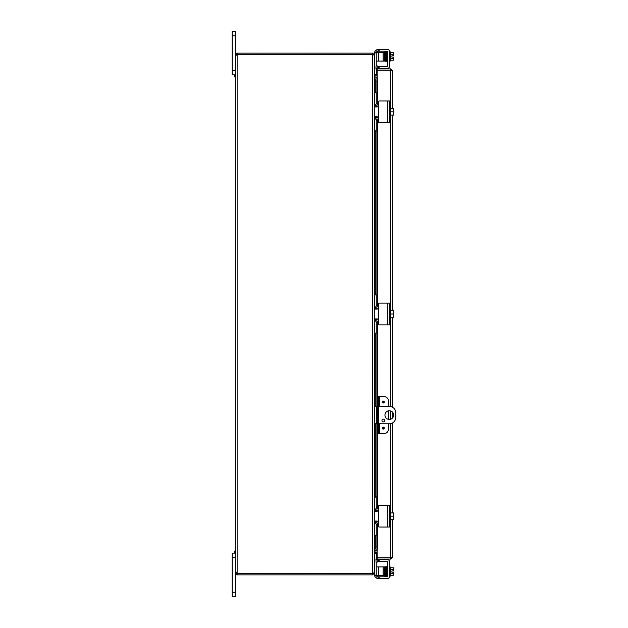 <?xml version="1.0" encoding="UTF-8"?>
<svg xmlns="http://www.w3.org/2000/svg" width="628" height="628" viewBox="0 0 628 628"><rect width="100%" height="100%" fill="white"/><g stroke="black" fill="none" stroke-linecap="round" stroke-linejoin="round"><path stroke-width="0.94" d="M232.172 70.532L235.304 70.532L235.304 31.4L232.172 31.4L235.304 31.4L232.172 31.4L235.304 31.4L232.172 31.4L232.172 74.873L235.304 74.873L234.66 74.873L234.66 76.961L235.304 76.961M232.172 553.127L235.304 553.127L232.172 553.127L235.304 553.127L232.172 553.127L235.304 553.127L232.172 553.127L232.172 596.6L235.304 596.6L235.304 573.034L237.517 573.576L237.133 574.863L235.304 573.034L235.304 557.468L232.172 557.468M232.172 31.4L235.304 31.4M377.342 406.387L374.429 406.387M374.429 423.782L377.342 423.782M378.629 423.782L389.305 423.782A6.523 6.523 0 0 0 395.828 417.259L395.828 412.91A6.523 6.523 0 0 0 389.305 406.387L378.629 406.387M389.305 419.433A4.349 4.349 0 0 1 385.537 412.91A4.349 4.349 0 0 1 393.073 412.91A4.349 4.349 0 0 1 389.305 419.433M383.323 419.151A1.358 1.358 0 0 1 384.501 421.192A1.358 1.358 0 0 1 382.146 421.192A1.358 1.358 0 0 1 383.323 419.151M235.304 596.6L232.172 596.6L235.304 596.6M235.304 551.039L234.66 551.039L234.66 553.127L235.304 553.127M377.192 77.244L374.72 77.032L377.192 77.048M374.312 54.966L374.429 75.219L374.971 75.76L377.192 75.76M374.971 535.731L374.971 550.756L377.192 550.756M377.192 550.952L374.72 550.968M237.517 574.863L372.6 574.863L374.429 573.034L374.429 552.781L374.971 552.24L377.192 552.24M374.971 92.269L374.971 77.244L374.429 75.415M374.971 550.756L374.429 552.585M373.142 572.838L372.6 574.863M374.429 521.059L374.429 572.838L372.6 573.38L372.6 54.62L374.429 55.162L374.429 106.941M374.429 116.73L374.429 309.102M374.429 318.898L374.429 511.27M374.429 52.909L376.243 52.909L376.243 52.383L374.429 52.383L374.429 54.966L372.6 53.137L237.517 53.137L237.517 54.424L373.024 54.636M374.312 573.034L374.429 575.617L376.243 575.617L376.243 562.146M372.6 54.62L237.565 54.51A1.217 1.217 0 0 1 237.133 55.178L235.304 55.178L237.133 55.178L237.133 572.822L236.591 573.034M372.6 54.424L372.6 53.137M235.838 572.563L237.133 572.822A1.217 1.217 0 0 1 237.565 573.49L372.6 573.38M235.838 55.437L235.304 55.178L235.304 572.822L236.591 572.822M236.591 54.966L235.304 54.966L237.133 53.137L236.591 55.178M237.133 573.576L237.133 574.863M237.517 573.576L372.6 573.576M382.374 402.038A0.958 0.958 0 0 1 383.802 401.214A0.958 0.958 0 0 1 383.802 402.87A0.958 0.958 0 0 1 382.374 402.038M382.374 428.123A0.958 0.958 0 0 1 383.802 427.299A0.958 0.958 0 0 1 383.802 428.955A0.958 0.958 0 0 1 382.374 428.123M379.72 406.387L379.72 396.606L384.085 396.606A4.349 4.349 0 0 1 388.434 400.954L388.434 406.387M378.629 396.606L377.342 396.606L377.342 400.954L378.629 400.954L378.629 396.606L379.72 396.606M388.434 423.782L388.434 429.214A4.349 4.349 0 0 1 384.085 433.563L379.72 433.563L379.72 423.782M378.629 433.563L378.629 429.214L377.342 429.214L377.342 433.563L379.72 433.563M378.629 429.214L378.629 400.954M377.342 429.214L377.342 400.954M388.434 419.339L388.434 410.822M388.654 70.187A2.677 2.677 0 0 1 389.046 70.25M388.442 557.75L388.442 557.813A2.677 2.677 0 0 0 389.015 557.75M387.712 70.25A2.677 2.677 0 0 1 388.104 70.187M387.751 557.75A2.677 2.677 0 0 0 388.316 557.813L388.316 557.75M377.232 68.028L377.342 65.909L376.062 65.846L375.952 67.957L377.216 68.326A0.542 0.542 0 0 0 377.758 68.899M375.952 67.957L375.937 68.256A1.829 1.829 0 0 0 377.192 70.093M375.952 78.94L376.062 81.059L377.342 81.059L377.232 78.94L375.929 78.94L375.937 92.269L375.929 78.94M377.342 81.059L377.342 104.484M377.342 106.156L377.342 106.878M377.342 116.784L377.342 117.507M377.342 119.179L377.342 306.652M377.342 308.324L377.342 309.047M377.342 318.953L377.342 319.676M377.342 321.348L377.342 396.606M377.342 433.563L377.342 508.821M377.342 510.493L377.342 511.216M377.342 521.122L377.342 521.844M377.342 523.516L377.342 546.941L376.062 546.941L375.952 549.06L377.232 549.06L377.342 546.941M375.937 535.731L375.929 549.06L375.929 535.731L374.429 535.731L376.243 535.731L376.243 535.213L374.429 535.213L374.461 525.416M375.952 560.043L376.062 562.154L377.342 562.091L377.232 559.972L375.937 559.744A1.829 1.829 0 0 1 377.192 557.907M377.232 559.972L377.216 559.674A0.542 0.542 0 0 1 377.758 559.101M377.232 78.94L377.758 78.94L377.758 104.664M377.232 549.06L377.766 549.06L377.192 549.06L377.192 557.75L390.577 557.75L390.577 519.427M376.062 81.059L376.062 92.269M376.062 105.441L376.062 106.941M376.062 116.73L376.062 118.221M376.062 131.393L376.062 294.438M376.062 307.61L376.062 309.102M376.062 318.898L376.062 320.39M376.062 333.562L376.062 406.387M376.062 423.782L376.062 496.607M376.062 509.779L376.062 511.27M376.062 521.059L376.062 522.559M376.062 535.731L376.062 546.941M391.118 557.272L390.577 557.813L377.192 557.813L377.192 559.101L390.577 559.101L392.406 557.272L390.577 557.75M390.577 108.573L390.577 70.25L377.192 70.25L377.192 78.94L377.758 78.94M391.118 70.728L390.577 70.187L377.192 70.187L377.192 68.899L390.577 68.899L392.406 70.728L392.406 108.573M390.914 70.305L392.406 70.728M390.577 557.813L390.577 559.101M392.406 115.097L392.406 310.742M392.406 317.258L392.406 407.172M392.406 412.039L392.406 418.13M392.406 422.997L392.406 512.903M392.406 519.427L392.406 557.272M390.577 70.187L390.577 68.899M378.637 66.599L378.637 68.413L378.637 66.599L378.637 68.413L379.163 68.413L379.163 66.599L378.637 66.599M374.508 52.383A4.349 4.349 0 0 1 376.902 49.745L376.902 51.684A2.174 2.174 0 0 0 376.337 52.383A2.174 2.174 0 0 1 376.902 51.684L378.276 51.198L386.613 51.198A1.083 1.083 0 0 1 387.696 52.281L387.696 65.516A1.083 1.083 0 0 1 386.613 66.599L379.163 66.599M374.288 53.733L374.288 54.275L374.288 53.733A4.349 4.349 0 0 1 374.429 52.642M379.163 51.198L379.163 49.384L387.335 49.384A2.174 2.174 0 0 1 389.509 51.559L390.381 51.943L390.381 60.987L389.509 60.987M376.902 49.745L378.637 49.384L378.637 51.198L378.637 49.384L376.902 49.745L387.335 49.384M393.685 57.117L393.685 59.291A4.608 2.308 180 0 0 393.277 58.349A4.608 4.608 0 0 0 393.638 57.117L391.927 57.117L391.927 55.813L393.685 55.813L393.685 53.639A4.608 2.308 -0 0 0 393.277 52.697L390.381 52.697M384.218 58.64L384.54 61.097L385.035 61.057L384.54 61.097L384.477 59.895L384.328 52.799L384.831 52.776L384.328 52.799L384.218 54.291M379.163 561.401L379.163 559.587L378.637 559.587L378.637 561.401L378.637 559.587L378.637 561.401L386.613 561.401A1.083 1.083 0 0 1 387.696 562.484L387.696 575.719A1.083 1.083 0 0 1 386.613 576.802A1.083 1.083 0 0 0 387.688 575.884L387.335 575.884M376.337 575.617A2.174 2.174 0 0 0 376.902 576.316L378.276 576.802L376.902 576.316L376.902 578.255A4.349 4.349 0 0 1 374.508 575.617M378.637 578.616L376.902 578.255L379.163 578.616L379.163 576.802L378.637 576.802L378.637 578.616L378.276 576.802M389.509 567.013L390.381 567.013L390.381 576.057L389.509 576.441A2.174 2.174 0 0 1 387.335 578.616L379.163 578.616M387.335 559.587L379.163 559.587L387.335 559.587A2.174 2.174 0 0 1 389.509 561.762L389.509 576.441M393.685 572.187L393.685 574.361A4.608 2.308 180 0 0 393.277 573.419A4.608 4.608 0 0 0 393.638 572.187L391.927 572.187L391.927 570.883L393.638 570.883A4.608 4.608 0 0 0 393.277 569.651A4.608 2.308 0 0 0 393.685 568.709L393.685 570.883M389.509 51.559L389.509 66.238A2.174 2.174 0 0 1 387.335 68.413L379.163 68.413M391.927 57.117L391.927 55.813M393.638 55.813A4.608 4.608 0 0 0 393.277 54.581A4.608 2.308 -0 0 0 393.685 53.639M390.381 54.581L393.277 54.581M390.381 58.349L393.277 58.349M393.685 59.291L393.685 59.723L393.685 59.291A4.608 2.308 180 0 1 393.277 60.233A5.644 5.644 0 0 0 393.685 59.723M390.381 60.233L393.277 60.233M387.154 52.587L387.178 60.814L387.696 60.814M385.239 52.626L385.278 51.975L384.799 51.975L384.838 52.799L385.341 52.776L384.838 52.799L384.964 59.158L384.893 55.382L384.964 59.158L385.466 59.15L384.964 59.158C385.043 61.623 385.254 61.952 385.592 60.155M384.925 57.117L384.956 58.828M384.218 61.081L384.218 52.383L383.135 52.383L383.135 61.081L384.218 61.081M376.243 61.081L383.135 61.081M376.243 52.909L376.243 65.854M376.243 69.37L376.243 74.701L374.429 74.701M374.429 75.219L376.243 75.219L376.243 74.701M374.429 52.383L383.135 52.383M378.637 561.401L378.637 559.587M374.429 575.358A4.349 4.349 0 0 1 374.288 574.267L374.288 573.725M386.613 576.802L379.163 576.802M391.927 572.187L391.927 570.883M393.685 574.361L393.685 574.793L393.685 574.361A4.608 2.308 180 0 1 393.277 575.303A5.644 5.644 0 0 0 393.685 574.793M393.685 568.709L393.685 568.277L393.685 568.709A4.608 2.308 0 0 0 393.277 567.767L390.381 567.767M384.218 569.361L384.619 569.361M390.381 575.303L393.277 575.303M390.381 573.419L393.277 573.419M390.381 569.651L393.277 569.651M387.178 567.186L387.696 567.186L387.178 567.186L387.178 568.709L387.084 566.864L386.55 566.825M384.736 575.374L384.328 575.201L384.729 575.052M386.777 574.22L386.275 574.235L386.777 574.22L386.346 566.731L386.652 575.413M384.218 575.617L384.218 566.919L383.135 566.919L383.135 575.617L384.218 575.617M376.243 575.617L378.409 575.617L378.409 566.919L376.243 566.919M378.409 566.919L383.135 566.919M376.243 558.63L376.243 552.781L374.429 552.781M378.409 575.617L383.135 575.617M386.613 122.703L379.163 122.703A0.518 0.518 0 0 1 378.637 122.177L378.409 118.904A2.174 2.174 0 0 0 376.243 121.078L376.243 130.875L374.429 130.875L374.461 121.086M374.461 102.584L374.429 92.787L376.243 92.787L376.243 102.592A2.174 2.174 0 0 0 378.409 104.766L378.637 101.485A0.518 0.518 0 0 1 379.163 100.967L386.613 100.967M378.637 105.198L376.902 106.941L374.288 106.941L374.288 116.73L376.902 116.73L378.637 118.464L378.637 101.485M378.637 122.177L378.637 118.464M379.163 122.703L389.509 122.703L389.509 100.967L379.163 100.967M377.711 106.736L378.103 106.454M393.638 108.573A5.613 5.613 0 0 1 393.685 108.636A5.613 5.613 0 0 0 393.638 108.573L393.277 108.573A4.608 3.996 -0 0 1 393.685 110.198L393.685 115.026A5.613 5.613 0 0 1 393.638 115.097A5.613 5.613 0 0 0 393.685 115.026M393.638 115.097L393.277 115.097A4.608 3.996 180 0 0 393.685 113.464L393.685 114.359M390.381 115.097L393.277 115.097M393.685 108.636L393.685 109.303M393.685 113.464A4.608 3.996 180 0 0 393.277 111.831A4.608 3.996 -0 0 0 393.685 110.198M389.509 116.353L390.381 116.353L390.381 111.831L393.277 111.831M390.381 108.573L393.277 108.573M390.381 111.831L390.381 107.309L389.509 107.309M376.243 92.787L376.243 92.269L374.429 92.269L375.929 92.269M374.461 304.745L374.429 294.956L376.243 294.956L376.243 294.438L374.429 294.438L375.929 294.438L375.929 131.393L374.429 131.393L376.243 131.393L376.243 130.875M374.429 121.612L374.429 121.604A4.349 4.349 0 0 1 378.197 117.303M374.429 102.058L374.429 102.05A4.349 4.349 0 0 0 378.197 106.36M386.613 324.872L379.163 324.872A0.518 0.518 0 0 1 378.637 324.346L378.409 321.073A2.174 2.174 0 0 0 376.243 323.239L376.243 333.044L374.429 333.044L374.461 323.255M376.243 294.956L376.243 304.761A2.174 2.174 0 0 0 378.409 306.927L378.637 303.654A0.518 0.518 0 0 1 379.163 303.128L386.613 303.128M378.637 307.367L376.902 309.102L374.288 309.102L374.288 318.898L376.902 318.898L378.637 320.633L378.637 303.654M378.637 324.346L378.637 320.633M379.163 324.872L389.509 324.872L389.509 303.128L379.163 303.128M377.711 308.905L378.103 308.623M393.638 310.742A5.613 5.613 0 0 1 393.685 310.805A5.613 5.613 0 0 0 393.638 310.742L393.277 310.742A4.608 3.996 -0 0 1 393.685 312.367L393.685 317.195A5.613 5.613 0 0 1 393.638 317.258A5.613 5.613 0 0 0 393.685 317.195M393.638 317.258L393.277 317.258A4.608 3.996 180 0 0 393.685 315.633L393.685 316.528M390.381 317.258L393.277 317.258M393.685 310.805L393.685 311.472M393.685 315.633A4.608 3.996 180 0 0 393.277 314A4.608 3.996 -0 0 0 393.685 312.367M389.509 318.522L390.381 318.522L390.381 314L393.277 314M390.381 310.742L393.277 310.742M390.381 314L390.381 309.478L389.509 309.478M375.937 333.562L375.937 406.387L375.929 333.562L374.429 333.562L376.243 333.562L376.243 333.044M374.429 323.781L374.429 323.773A4.349 4.349 0 0 1 378.197 319.471M374.429 304.227L374.429 304.219A4.349 4.349 0 0 0 378.197 308.529M386.613 527.033L379.163 527.033A0.518 0.518 0 0 1 378.637 526.515L378.409 523.234A2.174 2.174 0 0 0 376.243 525.408L376.243 535.213M374.461 506.914L374.429 497.125L376.243 497.125L376.243 506.922A2.174 2.174 0 0 0 378.409 509.096L378.637 505.823A0.518 0.518 0 0 1 379.163 505.297L386.613 505.297M378.637 509.536L376.902 511.27L374.288 511.27L374.288 521.059L376.902 521.059L378.637 522.802L378.637 505.823M378.637 526.515L378.637 522.802M379.163 527.033L389.509 527.033L389.509 505.297L379.163 505.297M377.711 511.074L378.103 510.784M393.638 512.903A5.613 5.613 0 0 1 393.685 512.974A5.613 5.613 0 0 0 393.638 512.903L393.277 512.903A4.608 3.996 -0 0 1 393.685 514.536L393.685 519.364A5.613 5.613 0 0 1 393.638 519.427A5.613 5.613 0 0 0 393.685 519.364M393.638 519.427L393.277 519.427A4.608 3.996 180 0 0 393.685 517.802L393.685 518.697M390.381 519.427L393.277 519.427M393.685 512.974L393.685 513.641M393.685 517.802A4.608 3.996 180 0 0 393.277 516.169A4.608 3.996 -0 0 0 393.685 514.536M389.509 520.69L390.381 520.69L390.381 516.169L393.277 516.169M390.381 512.903L393.277 512.903M390.381 516.169L390.381 511.647L389.509 511.647M376.243 497.125L376.243 496.607L374.429 496.607M374.429 525.95L374.429 525.942A4.349 4.349 0 0 1 378.197 521.64M374.429 506.396L374.429 506.388A4.349 4.349 0 0 0 378.197 510.697M232.172 35.749L235.304 35.749M376.604 423.782L376.604 406.387M235.304 592.251L232.172 592.251M374.971 75.76L374.971 77.048M374.971 104.154L374.971 106.941M374.971 116.73L374.971 119.508M374.971 131.393L374.971 294.438M374.971 306.323L374.971 309.102M374.971 318.898L374.971 321.677M374.971 333.562L374.971 406.387M374.971 423.782L374.971 496.607M374.971 508.492L374.971 511.27M374.971 521.059L374.971 523.846M374.971 552.24L374.971 550.952M383.331 401.48A0.557 0.557 0 0 1 383.881 402.038A0.557 0.557 0 0 1 383.331 402.595A0.557 0.557 0 0 1 382.774 402.038A0.557 0.557 0 0 1 383.331 401.48M383.331 427.574A0.557 0.557 0 0 1 383.881 428.123A0.557 0.557 0 0 1 383.331 428.681A0.557 0.557 0 0 1 382.774 428.123A0.557 0.557 0 0 1 383.331 427.574M375.937 68.256L377.216 68.326M377.216 559.674L375.937 559.744M375.937 105.339L375.937 106.941L375.929 105.339M375.937 116.73L375.937 118.323L375.929 116.73M375.937 131.393L375.937 294.438M375.937 307.508L375.937 309.102L375.929 307.5M375.929 320.5L375.929 318.898L375.937 320.492M375.937 423.782L375.937 496.607L375.929 423.782M375.937 509.677L375.937 511.27L375.929 509.669M375.937 521.059L375.937 522.661L375.929 521.059M377.758 106.273L377.758 106.705M377.758 116.957L377.758 117.389M377.758 118.998L377.758 306.833M377.758 308.442L377.758 308.874M377.758 319.126L377.758 319.558M377.758 321.167L377.758 396.606M377.758 433.563L377.758 509.002M377.758 510.611L377.758 511.043M377.758 521.295L377.758 521.727M377.758 523.336L377.758 549.06M390.577 512.903L390.577 423.657M390.577 419.245L390.577 410.924M390.577 406.512L390.577 317.258M390.577 310.742L390.577 115.097M385.6 52.587L385.6 52.988L385.6 52.587M386.652 52.988L387.091 60.955L386.613 60.955M386.856 51.865L387.405 52.783L387.107 51.653L386.605 51.653L386.652 52.587M386.134 52.587L386.401 60.343M386.283 52.619L386.322 51.975L385.294 51.889L385.804 51.865L386.573 61.136M386.149 60.131L386.102 60.955L386.589 60.955L385.961 51.684L386.055 60.955L385.576 60.947M378.409 61.081L378.409 52.383M385.341 567.657L385.341 568.065L385.341 567.657M385.474 574.078L385.341 568.065M385.6 575.013L385.788 576.025L385.725 574.22L385.788 576.025L385.309 576.025L385.349 575.201C385.152 576.959 384.948 576.889 384.729 575.005L384.54 567.045L385.027 567.045L385.215 574.235C385.341 576.747 385.553 577.077 385.851 575.224L385.804 576.135L385.294 576.111M386.401 568.065L386.573 566.864M386.856 576.135L387.405 575.217L387.107 576.347L386.809 575.46L386.613 567.045L387.091 567.045L386.613 567.045M376.243 575.091L374.429 575.091M374.429 553.299L376.243 553.299M387.335 100.967L387.335 122.703M387.335 303.128L387.335 324.872M387.335 505.297L387.335 527.033M393.685 53.207A5.644 5.644 0 0 0 393.277 52.697A5.644 5.644 0 0 1 393.685 53.207M384.736 52.626L384.791 51.826L385.286 51.865L385.584 61.128L386.079 60.987L385.035 61.057M384.964 59.173L385.027 60.955L385.529 60.955L385.553 52.163M386.856 61.277L387.178 59.291L386.856 61.277C386.44 61.144 386.644 62.753 386.401 52.791L386.361 51.975L387.335 52.116M393.685 568.277A5.644 5.644 0 0 0 393.277 567.767A5.644 5.644 0 0 1 393.685 568.277M384.328 575.201L384.367 573.709L384.328 575.201M384.838 575.201L384.799 576.025L385.278 576.025L385.074 567.469L384.54 566.903L384.446 569.361L384.54 566.903L386.346 566.731M386.401 575.209L386.361 576.025L387.343 576.025L386.856 566.723M386.055 567.045L385.576 567.053L385.828 576.119C386.173 576.708 386.361 576.402 386.385 575.224M385.553 567.005L386.071 566.935L386.142 568.568L386.322 576.025L385.843 576.025M385.388 54.291L384.87 54.291M385.09 60.131L385.05 60.955L384.54 60.955M386.809 52.626L387.343 51.975M386.346 51.904L386.903 52.783M384.697 573.709L384.218 573.709M384.964 568.827L385.027 567.045L385.529 567.045L385.498 567.696M385.725 574.22L385.561 567.1L385.035 566.943M386.903 575.209L386.864 576.025L387.343 576.025M386.605 576.347L386.102 567.045L386.589 567.045L386.55 567.696M386.361 576.025L386.84 576.025"/></g></svg>

